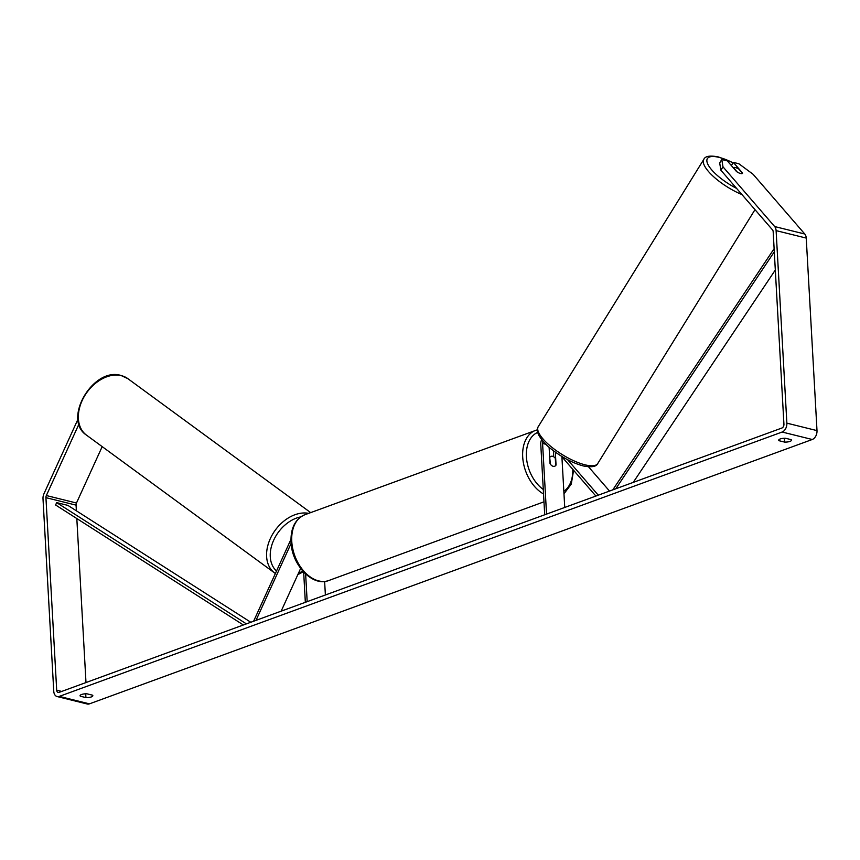 <?xml version="1.0" encoding="UTF-8"?>
<svg xmlns="http://www.w3.org/2000/svg" width="860" height="860" viewBox="0 0 860 860"><rect width="100%" height="100%" fill="white"/><g stroke="black" fill="none" stroke-linecap="round" stroke-linejoin="round"><path stroke-width="1.29" d="M256 620.372L291.121 543.391M253.603 621.242L290.949 539.381M324.629 581.467L325.381 594.991M303.655 572.04L305.343 602.322M305.633 574.007L307.181 601.645M281.156 611.17L300.645 568.449M541.682 439.654A6.321 4.268 -76.1 0 0 540.757 444.125L544.702 514.774M542.972 441.202A3.687 2.494 -76.1 0 0 542.585 443.448L546.541 514.108M595.883 496.059L561.365 456.155M598.28 495.188L567.578 459.691M561.903 456.778L564.74 507.454M549.11 447.243L550.024 463.551A5.268 3.526 69.9 0 0 554.678 466.238A5.268 3.526 69.9 0 0 556.054 465.045L555.334 452.134M553.722 456.8L553.378 450.694M609.525 491.071L588.53 466.808M735.472 167.582A5.268 1.666 -148.2 0 1 738.847 169.087L742.513 173.333A5.268 1.666 -148.2 0 1 740.611 173.526A5.268 1.666 -148.2 0 1 737.246 172.022L733.569 167.786A5.268 1.666 -148.2 0 1 735.472 167.582M791.168 439.664A5.268 1.612 -3.2 0 1 791.479 440.169A5.268 1.612 -3.2 0 1 789.996 441.395A5.268 1.612 -3.2 0 1 784.567 442.083L779.031 440.707A5.268 1.612 -3.2 0 1 778.708 440.202A5.268 1.612 -3.2 0 1 785.621 438.288L791.168 439.664M91.343 696.922A5.268 1.612 176.8 0 0 92.837 695.686A5.268 1.612 176.8 0 0 92.525 695.181L86.978 693.816A5.268 1.612 176.8 0 0 80.066 695.718A5.268 1.612 176.8 0 0 80.378 696.224L85.925 697.6A5.268 1.612 176.8 0 0 91.343 696.922M78.959 424.055L46.343 495.543A3.16 2.128 -76.1 0 0 45.935 497.66L56.696 690.193A3.16 2.128 -76.1 0 0 58.136 692.461A3.16 2.128 -76.1 0 0 59.06 692.397L781.901 428.022A3.16 2.128 -76.1 0 0 783.933 424.216L773.172 231.684A3.16 2.128 -76.1 0 0 772.549 229.942L720.874 170.215L719.691 162.927L721.787 159.53L727.323 160.895L736.568 171.591A5.268 1.666 -148.2 0 0 742.524 173.333A5.268 1.666 -148.2 0 0 742.599 173.086L733.343 162.389L738.88 163.755L753.113 174.29L804.788 234.017A7.364 4.977 -76.1 0 1 806.239 238.08L817 430.613A7.364 4.977 -76.1 0 1 812.259 439.492L89.419 703.856A7.364 4.977 -76.1 0 1 87.258 704.007L57.125 696.546A7.364 4.977 -76.1 0 0 59.286 696.396L782.127 432.032A7.364 4.977 -76.1 0 0 786.868 423.152L776.107 230.62A7.364 4.977 -76.1 0 0 774.656 226.556L722.98 166.829L720.874 170.215M721.787 159.53L722.98 166.829M731.365 165.582L733.343 162.389M78.013 419.132L43.946 493.79A7.364 4.977 -76.1 0 0 43 498.736L53.761 691.268A7.364 4.977 -76.1 0 0 57.125 696.546M102.189 446.63L76.475 503.014A3.16 2.128 -76.1 0 0 76.067 505.132L76.379 510.808M76.819 518.537L85.989 682.55M80.324 695.181L80.378 696.224M85.71 693.794L85.925 697.6M778.966 439.664L779.031 440.707M784.352 438.277L784.567 442.083M550.034 457.068A5.268 3.526 -110.1 0 1 551.067 456.348A5.268 3.526 -110.1 0 1 555.313 458.38L555.711 465.518A5.268 3.526 -110.1 0 1 554.678 466.238A5.268 3.526 -110.1 0 1 550.432 464.217L549.669 457.208M250.808 622.264L67.929 505.4L56.631 502.606L55.631 505.003L243.38 624.983M56.631 502.606L246.401 623.876M775.312 270.008L633.218 482.406M774.301 251.829L615.782 488.781M774.118 248.69L612.761 489.888M542.585 443.448L545.863 444.265M736.611 188.404A32.368 10.277 -148.2 0 1 708.361 165.26A32.368 10.277 -148.2 0 1 719.078 157.38A32.368 10.277 -148.2 0 1 733.064 162.841M538.252 426.657C536.941 428.387 537.027 431.064 538.51 434.698C541.843 440.449 546.272 445.373 551.797 449.468C562.332 457.595 572.792 463.078 583.177 465.916C591.508 467.55 596.378 466.743 597.754 463.518A35.002 11.105 -148.2 0 1 585.101 464.841A35.002 11.105 -148.2 0 1 551.303 446.834A35.002 11.105 -148.2 0 1 538.252 426.657L703.824 159.337A35.002 11.105 31.8 0 0 741.954 194.586M782.127 432.032L812.259 439.492M59.286 696.396L89.419 703.856M774.656 226.556L804.788 234.017M56.696 690.193L61.694 691.429M45.935 497.66L76.067 505.132M46.343 495.543L76.475 503.014M786.868 423.152L817 430.613M776.107 230.62L806.239 238.08M121.4 375.659A35.002 24.865 126.2 0 0 84.366 396.32A35.002 24.865 126.2 0 0 86.462 435.106C62.178 419.325 93.203 366.736 120.959 375.454L127.839 378.647A35.002 24.865 126.2 0 0 121.4 375.659M86.462 435.106L275.383 573.512A35.002 24.865 -53.8 0 1 274.695 573.029A35.002 24.865 -53.8 0 1 272.255 534.823A35.002 24.865 -53.8 0 1 308.632 513.356M300.71 516.903A32.368 22.994 126.2 0 0 273.577 540.446A32.368 22.994 126.2 0 0 276.522 571.008M298.474 573.212A32.368 22.994 126.2 0 0 302.774 571.072M304.795 514.764A35.002 23.478 69.9 0 0 291.766 541.424A35.002 23.478 69.9 0 0 328.832 580.5C312.502 587.208 291.647 564.676 291.024 542.037C290.562 528.233 295.152 519.139 304.795 514.764L537.328 429.796M543.541 493.984A35.002 23.478 -110.1 0 1 522.697 456.972A35.002 23.478 -110.1 0 1 535.715 430.301M537.661 432.419A32.368 21.715 69.9 0 0 526.406 456.767A32.368 21.715 69.9 0 0 543.294 489.469M563.837 491.296A32.368 21.715 69.9 0 0 572.782 469.356M733.15 162.712L718.401 156.939C710.048 155.316 705.178 156.111 703.824 159.337M597.754 463.518L754.994 209.657M310.675 512.614L127.839 378.647M297.839 574.609L303.397 571.771M551.067 456.348L549.658 456.864M543.982 501.821L328.832 580.5M563.977 493.801L571.276 484.094L573.588 470.291"/></g></svg>
